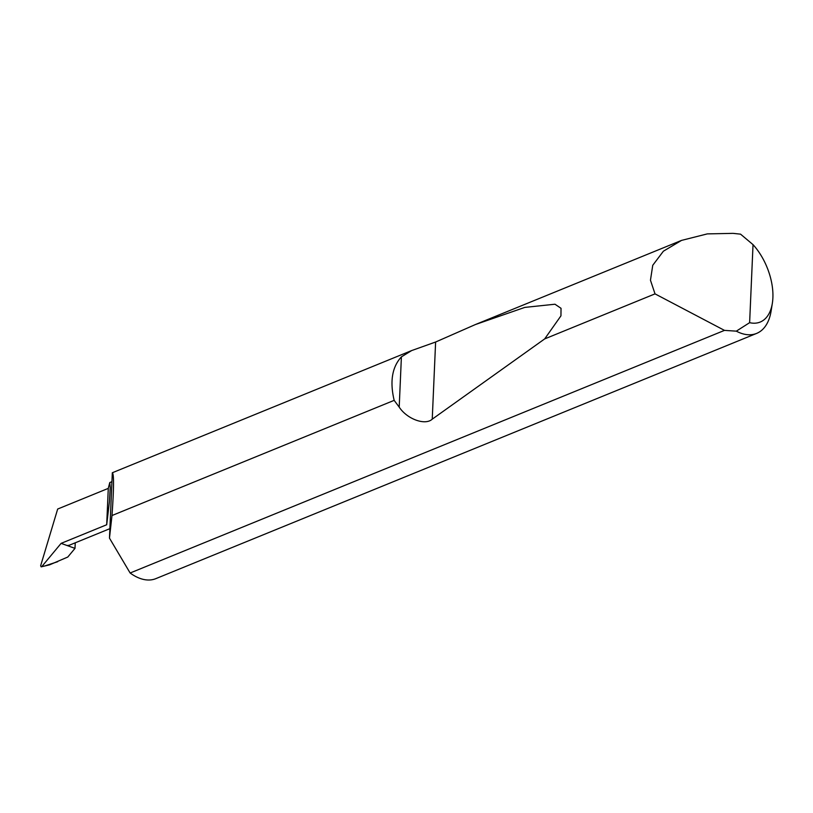 <?xml version="1.0" encoding="UTF-8"?>
<svg xmlns="http://www.w3.org/2000/svg" width="813" height="813" viewBox="0 0 813 813"><rect width="100%" height="100%" fill="white"/><g stroke="black" fill="none" stroke-linecap="round" stroke-linejoin="round"><path stroke-width="1.22" d="M106.696 524.751L109.399 501.855L110.243 487.424L109.775 482.556L108.281 488.379L106.696 524.751L61.107 543.369L42.032 566.285L44.471 566.041L42.032 566.285M772.35 303.249L771.11 311.013A57.245 32.174 -112.2 0 1 756.639 333.401A57.245 32.174 -112.2 0 1 736.314 331.155L724.485 330.383L655.024 293.869L650.461 280.231L652.748 265.292L663.388 251.207L681.518 240.404L707.31 233.89L733.041 233.361L740.552 234.154L753.031 244.642L749.627 322.67A48.079 27.022 67.8 0 0 772.35 303.249A48.079 27.022 67.8 0 0 753.031 244.642M112.326 472.749A57.245 32.174 -112.2 0 1 112.58 472.648L411.642 350.576L435.616 342.019L475.392 324.55L524.781 307.405L554.984 304.225L561.031 308.31L560.95 315.84L544.68 338.909L432.242 419.162C425.24 425.758 407.069 419.132 399.203 407.12L394.163 400.352L111.991 515.533C113.922 488.196 114.033 473.938 112.326 472.749L109.47 538.125L111.991 515.533M394.163 400.352C389.701 381.5 392.11 367.009 401.398 356.866L411.642 350.576M655.024 293.869L544.68 338.909M756.639 333.401L155.842 578.643A57.245 32.174 -112.2 0 1 132.082 574.354A57.245 32.174 -112.2 0 1 130.131 573.002L724.485 330.383M75.243 542.81L74.999 548.369L67.784 557.037L49.532 564.862L41.148 566.854L40.65 565.736L57.672 509.04L108.281 488.379M57.682 561.702L44.471 566.041M74.999 548.369L61.107 543.369M66.951 545.472A21.372 12.012 67.8 0 0 69.969 544.964L109.877 528.674M109.47 538.125L130.131 573.002M736.314 331.155L749.627 322.67M399.203 407.12L401.398 356.866M432.242 419.162L435.616 342.019M109.775 482.556L111.93 481.672M681.518 240.404L475.392 324.55"/></g></svg>
